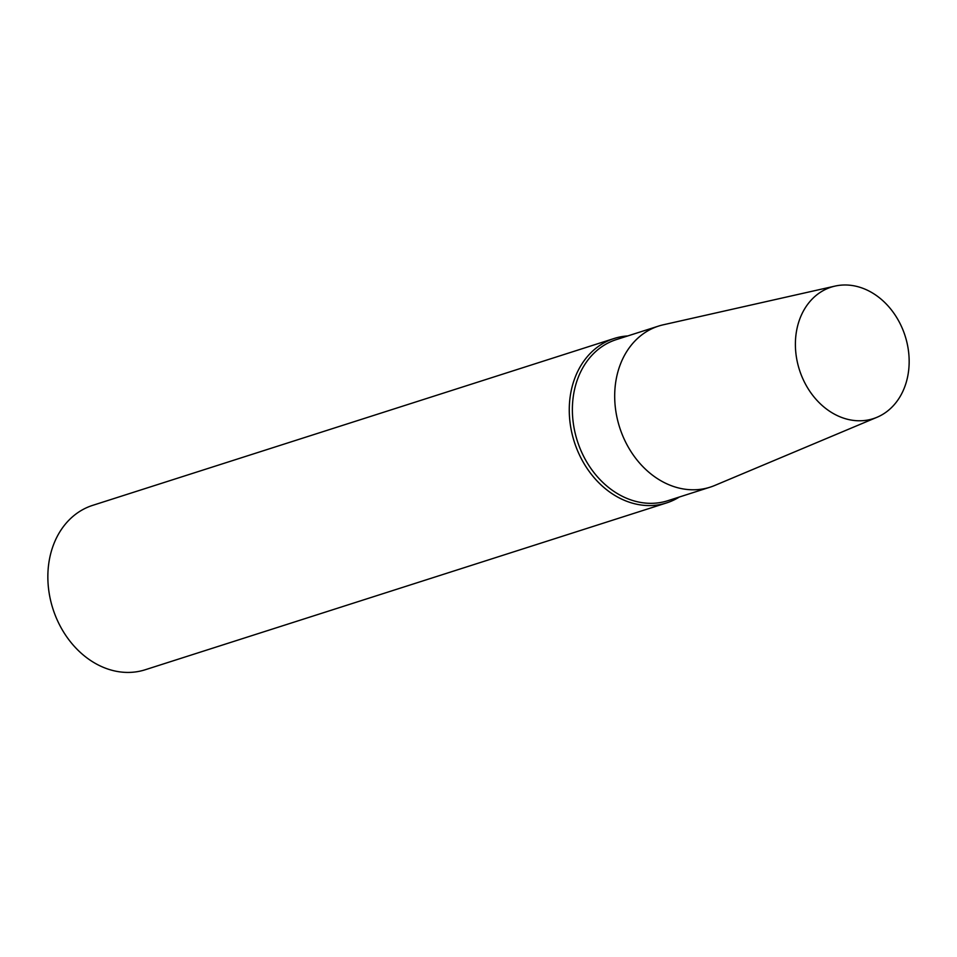 <?xml version="1.0" encoding="UTF-8"?>
<svg xmlns="http://www.w3.org/2000/svg" width="957" height="957" viewBox="0 0 957 957"><rect width="100%" height="100%" fill="white"/><g stroke="black" fill="none" stroke-linecap="round" stroke-linejoin="round"><path stroke-width="1.44" d="M627.732 335.943A86.297 69.371 72.3 0 0 623.509 336.362A86.297 69.371 72.3 0 0 614.059 338.515L92.65 505.368A86.297 69.371 72.3 0 0 52.886 608.7A86.297 69.371 72.3 0 0 145.261 669.744L666.67 502.892A86.297 69.371 72.3 0 0 679.291 497.042M614.059 338.515A86.297 69.371 72.3 0 0 574.296 441.847A86.297 69.371 72.3 0 0 666.67 502.892M835.03 286.095L663.237 324.806A84.575 67.983 72.3 0 0 658.583 326.074L616.284 339.615A84.575 67.983 72.3 0 0 577.31 440.878A84.575 67.983 72.3 0 0 667.83 500.702L710.142 487.161A84.575 67.983 72.3 0 0 714.664 485.498L877.007 417.276A69.036 55.494 72.3 0 0 905.824 338.24A69.036 55.494 72.3 0 0 838.799 285.413A69.036 55.494 72.3 0 0 835.03 286.095A69.036 55.494 72.3 0 0 799.418 369.797A69.036 55.494 72.3 0 0 877.007 417.276M658.583 326.074A84.575 67.983 72.3 0 0 619.622 427.336A84.575 67.983 72.3 0 0 710.142 487.161"/></g></svg>

